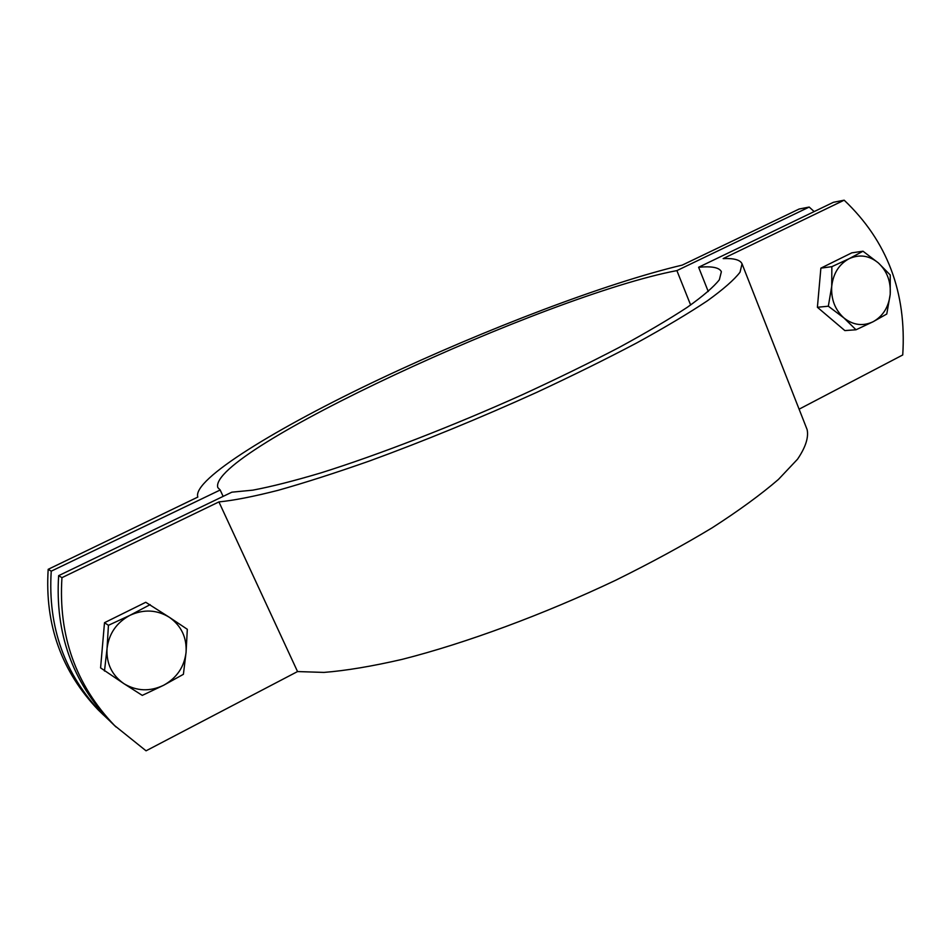 <?xml version="1.0" encoding="UTF-8"?>
<svg xmlns="http://www.w3.org/2000/svg" width="951" height="951" viewBox="0 0 951 951"><rect width="100%" height="100%" fill="white"/><g stroke="black" fill="none" stroke-linecap="round" stroke-linejoin="round"><path stroke-width="1.43" d="M799.102 409.18L902.737 354.961C906.731 292.587 887.212 240.995 844.167 200.185L833.433 202.29L698.616 267.255C711.835 266.03 719.42 267.516 721.369 271.724L719.348 279.76C713.619 287.012 702.955 296.177 687.359 307.256C668.933 319.346 646.109 332.791 618.887 347.579C589.501 362.902 557.488 378.546 522.86 394.499C452.367 426.214 378.26 454.887 321.034 472.849C293.954 480.921 271.201 486.698 252.776 490.157L231.866 492.178L58.641 575.664L61.946 577.661C58.261 635.72 75.818 685.029 114.619 725.589L146.05 750.815L297.544 671.561L323.946 672.416C345.974 670.669 372.091 666.306 402.309 659.328C465.562 643.268 543.722 614.429 615.725 580.229C650.912 562.837 683.068 545.363 712.168 527.805C738.915 510.58 761.014 494.449 778.453 479.411L797.544 459.19C805.568 447.339 808.766 437.484 807.137 429.65L742.042 263.819L740.033 272.212C734.231 279.76 723.342 289.294 707.366 300.825C688.465 313.402 664.927 327.441 636.754 342.919C606.262 359.002 572.859 375.514 536.554 392.442C479.72 418.178 424.158 440.979 369.856 460.855C335.667 472.885 305.045 482.716 277.989 490.347C253.501 496.588 233.815 500.44 218.92 501.914L61.946 577.661M844.167 200.185L723.152 258.589C733.994 258.149 740.294 259.896 742.042 263.819M116.034 726.992L110.744 721.892C72.371 681.772 55.003 633.033 58.641 575.664M297.544 671.561L218.92 501.914M708.257 291.517L698.616 267.255M103.493 715.009L98.452 710.147C61.435 671.454 44.673 624.51 48.18 569.316L51.235 571.171C47.693 626.994 64.62 674.461 102.042 713.583L109.722 720.858M48.18 569.316L197.82 497.076C191.924 479.566 277.098 427.57 380.733 378.629C484.915 329.45 606.916 282.851 682.247 265.103L799.149 209.018L809.194 207.056L676.886 270.607C546.563 295.167 207.187 451.975 217.803 487.554L220.18 490.003L51.235 571.171M814.163 211.574L809.194 207.056M690.64 304.998L676.886 270.607M223.128 496.386L220.18 490.003M186.075 652.243L183.4 674.318L163.596 685.291C176.803 677.956 184.292 666.936 186.075 652.243C186.86 637.491 181.332 625.877 169.504 617.389L187.311 629.3L186.075 652.243M142.281 695.383L124.058 683.757C136.742 691.246 149.913 691.757 163.596 685.291L142.281 695.383M104.479 671.049L107.035 648.618C106.286 663.632 111.956 675.341 124.058 683.757L100.58 667.875L104.503 622.691L145.753 602.28L169.504 617.389C157.046 609.71 143.874 609.02 130.002 615.297L150.163 604.634M108.438 625.318L130.002 615.297C116.545 622.548 108.889 633.651 107.035 648.618L108.438 625.318L104.503 622.691M890.207 294.334L886.772 314.008L873.113 321.735C883.003 316.172 888.698 307.03 890.207 294.334C890.98 281.52 887.033 271.059 878.355 262.928L890.255 274.994L890.207 294.334M856.007 329.771L843.858 317.896C853.13 325.218 862.89 326.502 873.113 321.735L856.007 329.771L844.857 330.591L817.396 307.28L820.879 268.146L851.775 252.847L863.009 251.219L878.355 262.928C869.226 255.474 859.478 254.06 849.136 258.684L863.009 251.219M828.333 306.21L831.721 286.251C830.972 299.256 835.014 309.8 843.858 317.896L828.333 306.21L817.396 307.28M831.852 266.66L849.136 258.684C839.079 264.164 833.278 273.353 831.721 286.251L831.852 266.66L820.879 268.146M110.744 721.892L114.619 725.589M98.452 710.147L102.042 713.583"/></g></svg>
